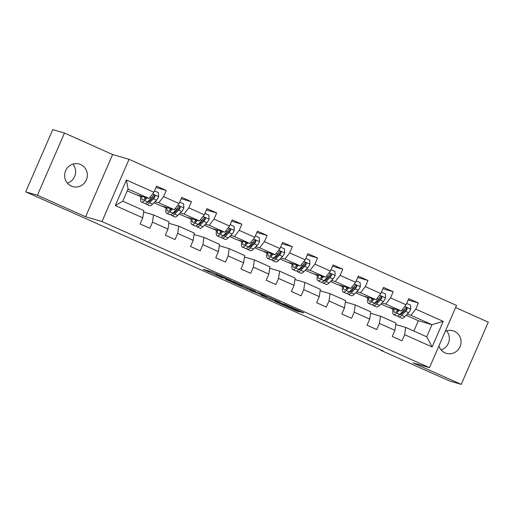<?xml version="1.0" encoding="UTF-8"?>
<svg xmlns="http://www.w3.org/2000/svg" width="514" height="514" viewBox="0 0 514 514"><rect width="100%" height="100%" fill="white"/><g stroke="black" fill="none" stroke-linecap="round" stroke-linejoin="round"><path stroke-width="0.77" d="M231.261 280.548L211.569 271.784L203.223 269.362L222.703 278.055L215.919 274.81L226.982 279.301L221.097 276.288L231.261 280.548M438.924 345.935A11.745 11.321 106.2 0 0 445.034 352.848A11.745 11.321 106.2 0 0 446.435 353.362A11.745 11.321 106.2 0 0 460.345 345.98A11.745 11.321 106.2 0 0 454.395 331.318A11.745 11.321 106.2 0 0 453.001 330.81A11.745 11.321 106.2 0 0 445.233 331.414M80.679 164.564A11.745 11.321 106.2 0 0 79.284 164.05A11.745 11.321 106.2 0 0 65.368 171.425A11.745 11.321 106.2 0 0 71.317 186.087A11.745 11.321 106.2 0 0 72.718 186.601A11.745 11.321 106.2 0 0 86.628 179.225A11.745 11.321 106.2 0 0 80.679 164.564M300.574 311.927L303.813 312.872L285.09 304.519L274.701 301.255L296.662 311.034L299.533 311.863L298.338 311.278L278.228 302.643L283.85 304.256L300.574 311.927L300.754 311.503M413.076 362.884L461.244 384.376L449.525 380.964L380.829 350.31L383.174 350.991L25.7 191.851L37.419 195.262L85.587 216.754L101.99 221.528L429.479 367.658L413.076 362.884M255.599 291.425L233.703 281.659L225.357 279.237L247.318 289.016L255.612 291.399M260.418 293.507L280.336 302.444L271.99 300.028L261.928 295.608L260.739 295.023L264.228 296.025L263.033 295.441L249.907 290.211L260.418 293.507M101.99 221.528L129.046 159.301L456.535 305.432L429.479 367.658M408.142 299.99L418.422 302.984L408.72 298.653L406.054 304.796L390.531 297.869L393.204 291.734L383.502 287.403L380.835 293.545L365.319 286.619L367.985 280.477L358.29 276.153L355.617 282.289L340.101 275.369L342.774 269.227L333.072 264.903L330.406 271.039L314.883 264.112L317.556 257.977L307.854 253.646L305.188 259.788L289.671 252.862L292.337 246.726L282.642 242.396L279.969 248.538L264.453 241.612L267.119 235.47L257.424 231.146L254.751 237.282L239.235 230.362L241.908 224.22L232.206 219.896L229.54 226.031L214.023 219.105L216.69 212.969L206.988 208.639L204.321 214.781L188.805 207.855L191.471 201.719L181.776 197.389L179.103 203.525L163.587 196.605L166.26 190.463L156.558 186.139L153.892 192.275L126.412 180.016L115.297 205.581L122.814 201.192L143.824 210.567L142.776 217.84L140.104 223.976L149.805 228.306L152.472 222.164L153.525 214.897L169.042 221.817L167.988 229.09L165.322 235.232L175.017 239.556L177.69 233.42L178.737 226.147L194.26 233.067L193.206 240.34L190.54 246.482L200.235 250.806L202.908 244.67L203.955 237.397L219.472 244.323L218.424 251.597L215.751 257.732L225.453 262.063L228.12 255.921L229.173 248.647L244.69 255.574L243.636 262.847L240.97 268.983L250.671 273.313L253.338 267.171L254.385 259.904L269.908 266.824L268.854 274.097L266.188 280.239L275.883 284.563L278.556 278.427L279.603 271.154L295.12 278.074L294.072 285.347L291.399 291.489L301.101 295.813L303.768 289.678L304.821 282.404L320.338 289.331L319.29 296.604L316.618 302.74L326.319 307.07L328.986 300.928L330.039 293.655L345.556 300.581L344.502 307.854L341.836 313.99L351.531 318.32L354.204 312.178L355.251 304.911L370.767 311.831L369.72 319.104L367.054 325.246L376.749 329.57L379.422 323.434L380.469 316.161L395.986 323.081L394.938 330.354L392.266 336.497L401.967 340.821L404.634 334.685L405.687 327.412L426.697 336.786L431.966 324.681L410.949 315.3L407.172 314.202M418.422 302.984L415.749 309.12L443.229 321.385L432.113 346.944L404.634 334.685M394.938 330.354L379.422 323.434M369.72 319.104L354.204 312.178M344.502 307.854L328.986 300.928M319.29 296.604L303.768 289.678M294.072 285.347L278.556 278.427M268.854 274.097L253.338 267.171M243.636 262.847L228.12 255.921M218.424 251.597L202.908 244.67M193.206 240.34L177.69 233.42M167.988 229.09L152.472 222.164M142.776 217.84L115.297 205.581M381.953 302.952L385.731 304.05L401.254 310.976L387.659 307.019L380.913 304.012M377.404 301.628L376.794 301.448M370.562 313.277L380.469 316.161M401.254 310.976L406.054 304.796M385.731 304.05L390.531 297.869M356.735 291.701L360.52 292.8L376.036 299.726L362.447 295.768L355.701 292.755M352.193 290.378L351.576 290.198M345.344 302.026L355.251 304.911M376.036 299.726L380.835 293.545M360.52 292.8L365.319 286.619M331.517 280.445L335.301 281.55L350.818 288.47L337.229 284.518L330.483 281.505M326.975 279.121L326.358 278.948M320.132 290.77L330.039 293.655M350.818 288.47L355.617 282.289M335.301 281.55L340.101 275.369M306.305 269.195L310.083 270.293L325.606 277.219L312.011 273.262L305.265 270.255M301.757 267.871L301.146 267.691M294.914 279.52L304.821 282.404M325.606 277.219L330.406 271.039M310.083 270.293L314.883 264.112M281.087 257.944L284.872 259.043L300.388 265.969L286.793 262.012L280.046 259.005M276.545 256.621L275.928 256.441M269.696 268.269L279.603 271.154M300.388 265.969L305.188 259.788M284.872 259.043L289.671 252.862M255.869 246.694L259.654 247.793L275.17 254.719L261.581 250.761L254.835 247.748M251.327 245.371L250.71 245.191M244.484 257.019L254.385 259.904M275.17 254.719L279.969 248.538M259.654 247.793L264.453 241.612M230.657 235.438L234.435 236.543L249.952 243.463L236.363 239.511L229.617 236.498M226.109 234.114L225.498 233.941M219.266 245.763L229.173 248.647M249.952 243.463L254.751 237.282M234.435 236.543L239.235 230.362M205.439 224.188L209.224 225.286L224.74 232.212L211.145 228.255L204.399 225.248M200.89 222.864L200.28 222.684M194.048 234.512L203.955 237.397M224.74 232.212L229.54 226.031M209.224 225.286L214.023 219.105M180.221 212.937L184.006 214.036L199.522 220.962L185.933 217.004L179.187 213.997M175.679 211.614L175.062 211.434M168.83 223.262L178.737 226.147M199.522 220.962L204.321 214.781M184.006 214.036L188.805 207.855M155.01 201.687L158.787 202.786L174.304 209.712L160.715 205.754L153.969 202.741M150.461 200.364L149.844 200.184M143.618 212.012L153.525 214.897M174.304 209.712L179.103 203.525M158.787 202.786L163.587 196.605M126.412 180.016L128.076 189.081L149.092 198.455L135.497 194.504L127.311 190.848M149.092 198.455L153.892 192.275M85.587 216.754L112.643 154.528L64.475 133.036L37.419 195.262M64.475 133.036L52.756 129.624L25.7 191.851M461.244 384.376L488.3 322.149L455.61 307.565M112.643 154.528L129.046 159.301M441.096 349.88A11.745 11.321 106.2 0 0 446.621 330.881M67.379 183.119A11.745 11.321 106.2 0 0 72.904 164.12M128.076 189.081L122.814 201.192M402.623 312.878L402.006 312.698M413.873 331.067L418.37 320.723L406.131 315.262M418.37 320.723L431.966 324.681L443.229 321.385M395.78 324.527L405.687 327.412M388.957 307.398L393.024 309.21M363.739 296.141L367.812 297.959M338.52 284.891L342.594 286.709M313.309 273.641L317.376 275.459M288.091 262.391L292.164 264.202M262.872 251.134L266.946 252.952M237.654 239.884L241.728 241.702M212.443 228.634L216.51 230.452M187.224 217.383L191.298 219.195M162.006 206.127L166.08 207.945M136.795 194.877L140.862 196.695M432.113 346.944L426.697 336.786M410.949 315.3L415.749 309.12M140.309 195.898L140.964 196.194M144.839 197.922L145.404 198.173M155.98 187.475L166.26 190.463M181.191 198.725L191.471 201.719M165.521 207.155L166.183 207.444M170.057 209.172L170.616 209.423M206.41 209.975L216.69 212.969M190.739 218.405L191.394 218.694M195.269 220.429L195.834 220.679M231.628 221.226L241.908 224.22M215.957 229.655L216.612 229.951M220.487 231.679L221.052 231.93M256.846 232.482L267.119 235.47M241.175 240.905L241.831 241.201M245.705 242.929L246.264 243.18M282.058 243.732L292.337 246.726M266.387 252.162L267.042 252.451M270.917 254.179L271.482 254.436M307.276 254.983L317.556 257.977M291.605 263.412L292.26 263.701M296.135 265.436L296.7 265.687M332.494 266.233L342.774 269.227M316.823 274.662L317.479 274.958M321.353 276.686L321.918 276.937M357.705 277.489L367.985 280.477M342.035 285.912L342.69 286.208M346.571 287.936L347.13 288.187M382.924 288.739L393.204 291.734M367.253 297.169L367.908 297.458M371.783 299.187L372.348 299.444M392.471 308.419L393.126 308.708M397.001 310.443L397.566 310.694M236.851 283.092L228.1 280.381L237.789 284.505L242.961 285.99L236.883 283.008M267.646 297.028L257.173 292.672L267.646 297.028M146.002 197.562L144.954 198.629A11.655 3.071 114 0 1 142.455 199.862A11.655 3.071 114 0 1 141.793 196.335M147.113 197.884L144.498 200.556A14.039 3.701 114 0 1 141.485 202.047A14.039 3.701 114 0 1 140.984 196.097M154.496 190.887L158.44 192.647L158.595 196.733A4.864 1.285 114 0 1 156.455 200.209L152.574 204.161A14.039 3.701 114 0 1 149.568 205.651L146.496 204.283A14.039 3.701 -66 0 0 149.503 202.792L153.384 198.841A4.864 1.285 -66 0 0 154.92 196.605L155.022 195.892L154.341 195.14L152.979 195.738A4.864 1.285 114 0 1 151.444 197.974L147.569 201.925A14.039 3.701 114 0 1 144.556 203.416L141.485 202.047M149.78 201.051A11.655 3.071 114 0 1 149.94 199.503M144.935 197.247A11.655 3.071 -66 0 0 144.768 198.815M145.77 203.306A14.039 3.701 -66 0 0 146.496 204.283M154.92 196.605L154.245 196.406A2.48 0.655 114 0 1 153.84 196.913L149.966 200.865A11.655 3.071 114 0 1 147.467 202.098A11.655 3.071 114 0 1 147.415 202.073M171.22 208.812L170.173 209.879A11.655 3.071 114 0 1 167.673 211.119A11.655 3.071 114 0 1 167.011 207.585M172.331 209.134L169.71 211.807A14.039 3.701 114 0 1 166.703 213.297A14.039 3.701 114 0 1 166.202 207.348M179.714 202.137L183.659 203.897L183.813 207.984A4.864 1.285 114 0 1 181.667 211.46L177.793 215.411A14.039 3.701 114 0 1 174.786 216.902L171.715 215.533A14.039 3.701 -66 0 0 174.721 214.042L178.596 210.091A4.864 1.285 -66 0 0 180.138 207.855L180.241 207.142L179.553 206.39L178.197 206.994A4.864 1.285 114 0 1 176.655 209.224L172.781 213.175A14.039 3.701 114 0 1 169.774 214.666L166.703 213.297M174.998 212.301A11.655 3.071 114 0 1 175.158 210.753M170.147 208.498A11.655 3.071 -66 0 0 169.986 210.065M170.982 214.563A14.039 3.701 -66 0 0 171.715 215.533M180.138 207.855L179.463 207.662A2.48 0.655 114 0 1 179.058 208.164L175.184 212.115A11.655 3.071 114 0 1 172.685 213.355A11.655 3.071 114 0 1 172.633 213.329M196.438 220.063L195.391 221.136A11.655 3.071 114 0 1 192.891 222.369A11.655 3.071 114 0 1 192.23 218.835M197.549 220.384L194.928 223.057A14.039 3.701 114 0 1 191.921 224.547A14.039 3.701 114 0 1 191.414 218.604M204.925 213.387L208.877 215.148L209.031 219.234A4.864 1.285 114 0 1 206.885 222.716L203.011 226.661A14.039 3.701 114 0 1 199.997 228.152L196.926 226.783A14.039 3.701 -66 0 0 199.94 225.293L203.814 221.341A4.864 1.285 -66 0 0 205.349 219.105L205.459 218.399L204.771 217.64L203.409 218.244A4.864 1.285 114 0 1 201.873 220.48L197.999 224.425A14.039 3.701 114 0 1 194.992 225.916L191.921 224.547M200.209 223.558A11.655 3.071 114 0 1 200.376 222.009M195.365 219.754A11.655 3.071 -66 0 0 195.198 221.322M196.2 225.813A14.039 3.701 -66 0 0 196.926 226.783M205.349 219.105L204.675 218.913A2.48 0.655 114 0 1 204.276 219.42L200.402 223.372A11.655 3.071 114 0 1 197.903 224.605A11.655 3.071 114 0 1 197.851 224.579M221.656 231.313L220.602 232.386A11.655 3.071 114 0 1 218.109 233.619A11.655 3.071 114 0 1 217.441 230.092M222.761 231.641L220.146 234.307A14.039 3.701 114 0 1 217.133 235.797A14.039 3.701 114 0 1 216.632 229.854M230.143 224.637L234.095 226.404L234.243 230.484A4.864 1.285 114 0 1 232.103 233.966L228.229 237.918A14.039 3.701 114 0 1 225.216 239.408L222.144 238.033A14.039 3.701 -66 0 0 225.158 236.543L229.032 232.598A4.864 1.285 -66 0 0 230.568 230.362L230.67 229.649L229.989 228.897L228.627 229.495A4.864 1.285 114 0 1 227.092 231.73L223.217 235.682A14.039 3.701 114 0 1 220.204 237.172L217.133 235.797M225.428 234.808A11.655 3.071 114 0 1 225.588 233.26M220.583 231.004A11.655 3.071 -66 0 0 220.416 232.572M221.418 237.063A14.039 3.701 -66 0 0 222.144 238.033M230.568 230.362L229.893 230.163A2.48 0.655 114 0 1 229.488 230.67L225.614 234.622A11.655 3.071 114 0 1 223.115 235.855A11.655 3.071 114 0 1 223.063 235.83M246.868 242.569L245.821 243.636A11.655 3.071 114 0 1 243.321 244.87A11.655 3.071 114 0 1 242.659 241.342M247.979 242.891L245.358 245.563A14.039 3.701 114 0 1 242.351 247.054A14.039 3.701 114 0 1 241.85 241.105M255.362 235.894L259.307 237.654L259.461 241.741A4.864 1.285 114 0 1 257.315 245.217L253.441 249.168A14.039 3.701 114 0 1 250.434 250.659L247.362 249.29A14.039 3.701 -66 0 0 250.369 247.799L254.244 243.848A4.864 1.285 -66 0 0 255.786 241.612L255.888 240.899L255.201 240.147L253.845 240.745A4.864 1.285 114 0 1 252.31 242.981L248.429 246.932A14.039 3.701 114 0 1 245.422 248.423L242.351 247.054M250.646 246.058A11.655 3.071 114 0 1 250.806 244.51M245.801 242.255A11.655 3.071 -66 0 0 245.634 243.822M246.63 248.313A14.039 3.701 -66 0 0 247.362 249.29M255.786 241.612L255.111 241.413A2.48 0.655 114 0 1 254.706 241.921L250.832 245.872A11.655 3.071 114 0 1 248.333 247.106A11.655 3.071 114 0 1 248.281 247.08M272.086 253.82L271.039 254.886A11.655 3.071 114 0 1 268.539 256.126A11.655 3.071 114 0 1 267.878 252.592M273.197 254.141L270.576 256.814A14.039 3.701 114 0 1 267.569 258.304A14.039 3.701 114 0 1 267.062 252.355M280.573 247.144L284.525 248.904L284.679 252.991A4.864 1.285 114 0 1 282.533 256.467L278.659 260.418A14.039 3.701 114 0 1 275.652 261.909L272.581 260.54A14.039 3.701 -66 0 0 275.588 259.05L279.462 255.098A4.864 1.285 -66 0 0 281.004 252.862L281.107 252.149L280.419 251.397L279.063 252.001A4.864 1.285 114 0 1 277.521 254.231L273.647 258.182A14.039 3.701 114 0 1 270.64 259.673L267.569 258.304M275.857 257.308A11.655 3.071 114 0 1 276.024 255.76M271.013 253.505A11.655 3.071 -66 0 0 270.846 255.072M271.848 259.57A14.039 3.701 -66 0 0 272.581 260.54M281.004 252.862L280.329 252.67A2.48 0.655 114 0 1 279.924 253.171L276.05 257.122A11.655 3.071 114 0 1 273.551 258.362A11.655 3.071 114 0 1 273.499 258.336M297.304 265.07L296.25 266.143A11.655 3.071 114 0 1 293.757 267.376A11.655 3.071 114 0 1 293.089 263.843M298.416 265.391L295.794 268.064A14.039 3.701 114 0 1 292.781 269.554A14.039 3.701 114 0 1 292.28 263.611M305.791 258.394L309.743 260.155L309.897 264.241A4.864 1.285 114 0 1 307.751 267.723L303.877 271.668A14.039 3.701 114 0 1 300.863 273.159L297.792 271.79A14.039 3.701 -66 0 0 300.806 270.3L304.68 266.348A4.864 1.285 -66 0 0 306.216 264.112L306.318 263.406L305.637 262.648L304.275 263.252A4.864 1.285 114 0 1 302.74 265.487L298.865 269.432A14.039 3.701 114 0 1 295.852 270.923L292.781 269.554M301.075 268.565A11.655 3.071 114 0 1 301.236 267.017M296.231 264.761A11.655 3.071 -66 0 0 296.064 266.329M297.066 270.82A14.039 3.701 -66 0 0 297.792 271.79M306.216 264.112L305.541 263.92A2.48 0.655 114 0 1 305.143 264.427L301.262 268.379A11.655 3.071 114 0 1 298.769 269.612A11.655 3.071 114 0 1 298.711 269.587M322.516 276.32L321.468 277.393A11.655 3.071 114 0 1 318.969 278.627A11.655 3.071 114 0 1 318.307 275.099M323.627 276.648L321.006 279.314A14.039 3.701 114 0 1 317.999 280.805A14.039 3.701 114 0 1 317.498 274.861M331.01 269.644L334.955 271.411L335.109 275.491A4.864 1.285 114 0 1 332.969 278.974L329.089 282.925A14.039 3.701 114 0 1 326.082 284.415L323.01 283.041A14.039 3.701 -66 0 0 326.017 281.55L329.898 277.605A4.864 1.285 -66 0 0 331.434 275.369L331.401 274.328L330.823 273.891L329.493 274.502A4.864 1.285 114 0 1 327.958 276.738L324.077 280.689A14.039 3.701 114 0 1 321.07 282.18L317.999 280.805M326.294 279.815A11.655 3.071 114 0 1 326.454 278.267M321.449 276.012A11.655 3.071 -66 0 0 321.282 277.579M322.278 282.07A14.039 3.701 -66 0 0 323.01 283.041M331.434 275.369L330.759 275.17A2.48 0.655 114 0 1 330.354 275.677L326.48 279.629A11.655 3.071 114 0 1 323.981 280.862A11.655 3.071 114 0 1 323.929 280.837M347.734 287.577L346.687 288.643A11.655 3.071 114 0 1 344.187 289.877A11.655 3.071 114 0 1 343.525 286.349M348.845 287.898L346.224 290.571A14.039 3.701 114 0 1 343.217 292.061A14.039 3.701 114 0 1 342.716 286.112M356.221 280.901L360.173 282.661L360.327 286.748A4.864 1.285 114 0 1 358.181 290.224L354.307 294.175A14.039 3.701 114 0 1 351.3 295.666L348.229 294.297A14.039 3.701 -66 0 0 351.235 292.807L355.11 288.855A4.864 1.285 -66 0 0 356.652 286.619L356.755 285.906L356.067 285.154L354.711 285.752A4.864 1.285 114 0 1 353.169 287.988L349.295 291.939A14.039 3.701 114 0 1 346.288 293.43L343.217 292.061M351.505 291.065A11.655 3.071 114 0 1 351.672 289.517M346.661 287.262A11.655 3.071 -66 0 0 346.5 288.829M347.496 293.321A14.039 3.701 -66 0 0 348.229 294.297M356.652 286.619L355.977 286.42A2.48 0.655 114 0 1 355.572 286.928L351.698 290.879A11.655 3.071 114 0 1 349.199 292.113A11.655 3.071 114 0 1 349.147 292.087M372.952 298.827L371.905 299.893A11.655 3.071 114 0 1 369.405 301.133A11.655 3.071 114 0 1 368.744 297.6M374.064 299.148L371.442 301.821A14.039 3.701 114 0 1 368.429 303.311A14.039 3.701 114 0 1 367.928 297.362M381.439 292.151L385.391 293.912L385.545 297.998A4.864 1.285 114 0 1 383.399 301.474L379.525 305.425A14.039 3.701 114 0 1 376.511 306.916L373.44 305.547A14.039 3.701 -66 0 0 376.454 304.057L380.328 300.105A4.864 1.285 -66 0 0 381.863 297.869L381.838 296.829L381.285 296.405L379.923 297.008A4.864 1.285 114 0 1 378.388 299.238L374.513 303.189A14.039 3.701 114 0 1 371.5 304.68L368.429 303.311M376.723 302.316A11.655 3.071 114 0 1 376.884 300.767M371.879 298.512A11.655 3.071 -66 0 0 371.712 300.08M372.714 304.577A14.039 3.701 -66 0 0 373.44 305.547M381.863 297.869L381.189 297.677A2.48 0.655 114 0 1 380.79 298.178L376.91 302.129A11.655 3.071 114 0 1 374.417 303.369A11.655 3.071 114 0 1 374.359 303.344M398.17 310.077L397.116 311.15A11.655 3.071 114 0 1 394.617 312.383A11.655 3.071 114 0 1 393.955 308.85M399.275 310.398L396.66 313.071A14.039 3.701 114 0 1 393.647 314.562A14.039 3.701 114 0 1 393.146 308.618M406.658 303.401L410.602 305.162L410.757 309.248A4.864 1.285 114 0 1 408.617 312.73L404.743 316.675A14.039 3.701 114 0 1 401.73 318.166L398.658 316.797A14.039 3.701 -66 0 0 401.665 315.307L405.546 311.356A4.864 1.285 -66 0 0 407.082 309.12L407.184 308.413L406.503 307.655L405.141 308.259A4.864 1.285 114 0 1 403.606 310.495L399.731 314.439A14.039 3.701 114 0 1 396.718 315.93L393.647 314.562M401.942 313.572A11.655 3.071 114 0 1 402.102 312.024M397.097 309.769A11.655 3.071 -66 0 0 396.93 311.336M397.932 315.827A14.039 3.701 -66 0 0 398.658 316.797M407.082 309.12L406.407 308.927A2.48 0.655 114 0 1 406.002 309.434L402.128 313.386A11.655 3.071 114 0 1 399.629 314.619A11.655 3.071 114 0 1 399.577 314.594M220.564 275.722L220.41 276.089M217.178 274.213L216.818 275.048M216.529 273.923L216.131 274.842M247.812 287.879L247.318 289.016M245.788 286.979L245.268 288.174M272.484 298.891L271.99 300.028M270.46 297.991L269.94 299.187M292.742 307.931L292.556 308.355M296.848 310.61L296.662 311.034M294.824 309.711L294.612 310.193M302.778 312.409L302.618 312.769M158.595 196.631L152.587 193.951M147.569 201.925L144.498 200.556M152.574 204.161L149.503 202.792M151.444 197.974L149.972 197.318M156.455 200.209L153.384 198.841M183.806 207.881L177.805 205.202M172.781 213.175L169.71 211.807M177.793 215.411L174.721 214.042M176.655 209.224L175.19 208.568M181.667 211.46L178.596 210.091M209.025 219.131L203.024 216.452M197.999 224.425L194.928 223.057M203.011 226.661L199.94 225.293M201.873 220.48L200.409 219.825M206.885 222.716L203.814 221.341M234.243 230.381L228.235 227.702M223.217 235.682L220.146 234.307M228.229 237.918L225.158 236.543M227.092 231.73L225.62 231.075M232.103 233.966L229.032 232.598M259.461 241.638L253.453 238.959M248.429 246.932L245.358 245.563M253.441 249.168L250.369 247.799M252.31 242.981L250.838 242.325M257.315 245.217L254.244 243.848M284.672 252.888L278.672 250.209M273.647 258.182L270.576 256.814M278.659 260.418L275.588 259.05M277.521 254.231L276.057 253.575M282.533 256.467L279.462 255.098M309.891 264.138L303.89 261.459M298.865 269.432L295.794 268.064M303.877 271.668L300.806 270.3M302.74 265.487L301.268 264.832M307.751 267.723L304.68 266.348M335.109 275.388L329.101 272.709M324.077 280.689L321.006 279.314M329.089 282.925L326.017 281.55M327.958 276.738L326.486 276.082M332.969 278.974L329.898 277.605M360.32 286.645L354.319 283.966M349.295 291.939L346.224 290.571M354.307 294.175L351.235 292.807M353.169 287.988L351.704 287.332M358.181 290.224L355.11 288.855M385.539 297.895L379.538 295.216M374.513 303.189L371.442 301.821M379.525 305.425L376.454 304.057M378.388 299.238L376.923 298.583M383.399 301.474L380.328 300.105M410.757 309.145L404.749 306.466M399.731 314.439L396.66 313.071M404.743 316.675L401.665 315.307M403.606 310.495L402.134 309.839M408.617 312.73L405.546 311.356M220.377 275.639L220.198 276.057M216.343 273.84L215.919 274.81M278.37 302.316L278.228 302.643"/></g></svg>
